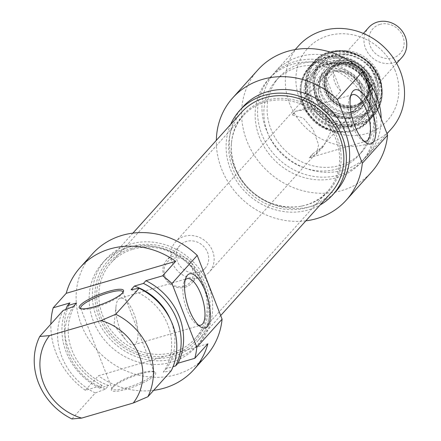 <?xml version="1.0" encoding="UTF-8"?>
<svg xmlns="http://www.w3.org/2000/svg" width="441" height="441" viewBox="0 0 441 441"><rect width="100%" height="100%" fill="white"/><g stroke="black" fill="none" stroke-linecap="round" stroke-linejoin="round"><path stroke-width="0.33" stroke-dasharray="2.21 1.65" d="M122.945 292.377A22.64 4.752 158.7 0 1 122.758 293.017A22.64 4.752 158.7 0 1 95.267 307.349A22.64 4.752 158.7 0 1 81.563 309.08A22.64 4.752 158.7 0 1 80.99 308.733M139.665 373.268A22.64 4.752 -21.3 0 0 112.174 387.6A22.64 4.752 -21.3 0 0 112.053 388.742A22.64 4.752 -21.3 0 0 134.874 384.949A22.64 4.752 -21.3 0 0 154.234 372.298A22.64 4.752 -21.3 0 0 153.374 371.537A22.64 4.752 -21.3 0 0 139.665 373.268M140.398 373.935A23.77 4.994 158.7 0 1 154.785 372.121A23.77 4.994 158.7 0 1 135.359 386.2A23.77 4.994 158.7 0 1 111.529 388.984A23.77 4.994 158.7 0 1 140.398 373.935M207.843 343.793L98.382 375.793L85.339 390.302L102.069 385.406L99.627 388.13L108.701 385.473L105.438 389.1L95.284 392.959L71.905 418.95M171.279 370.738L163.286 372.187L166.544 368.56L173.087 366.653M153.65 390.34A76.403 68.945 42 0 1 98.382 375.793M131.126 289.704A55.748 50.307 42 0 1 163.286 372.187M170.27 319.223A55.748 50.307 42 0 1 166.544 368.56M92.456 253.862A76.403 68.945 -138 0 0 103.161 356.218A76.403 68.945 -138 0 0 206.074 356.041M85.339 390.302A76.403 68.945 42 0 1 50.842 324.124M136.523 321.952A24.238 9.118 73.7 0 0 120.167 298.226A24.238 9.118 73.7 0 0 116.038 306.076A24.238 9.118 73.7 0 0 126.065 340.375A24.238 9.118 73.7 0 0 133.772 344.757A24.238 9.118 73.7 0 0 135.574 343.572A24.238 9.118 73.7 0 0 136.523 321.952M198.428 325.133A24.238 9.118 -106.3 0 1 196.57 324.223A24.238 9.118 -106.3 0 1 185.154 304.483A24.238 9.118 -106.3 0 1 184.134 281.7A24.238 9.118 -106.3 0 1 185.214 279.936M95.284 392.959A62.253 56.178 42 0 1 63.124 310.475M208.389 284.996A62.82 56.691 42 0 1 199.233 343.335A62.82 56.691 42 0 1 114.616 343.478A62.82 56.691 42 0 1 105.812 259.319A62.82 56.691 42 0 1 208.389 284.996M205.131 288.618A62.82 56.691 -138 0 0 102.555 262.946A62.82 56.691 -138 0 0 111.358 347.106A62.82 56.691 -138 0 0 195.975 346.957A62.82 56.691 -138 0 0 205.131 288.618M105.438 389.1A55.748 50.307 42 0 1 73.283 306.616M108.701 385.473A55.748 50.307 42 0 1 76.541 302.989M99.627 388.13A62.253 56.178 42 0 1 65.764 309.455M102.069 385.406A62.253 56.178 42 0 1 69.91 302.923M132.912 249.231A56.597 51.073 42 0 1 196.658 273.563A56.597 51.073 42 0 1 195.093 338.627A56.597 51.073 42 0 1 118.861 338.76A56.597 51.073 42 0 1 110.934 262.941A56.597 51.073 42 0 1 132.912 249.231M131.82 248.228A58.295 52.606 -138 0 0 117.979 341.003A58.295 52.606 -138 0 0 207.772 314.753A58.295 52.606 -138 0 0 131.82 248.228M265.317 102.003A56.597 51.073 -138 0 0 243.333 115.713A56.597 51.073 -138 0 0 231.42 143.546A56.597 51.073 -138 0 0 301.076 206.19A56.597 51.073 -138 0 0 327.498 191.4A56.597 51.073 -138 0 0 329.063 126.335A56.597 51.073 -138 0 0 265.317 102.003M131.148 246.502A60.191 54.315 42 0 1 198.941 272.378A60.191 54.315 42 0 1 197.276 341.571A60.191 54.315 42 0 1 116.204 341.714A60.191 54.315 42 0 1 107.769 261.078A60.191 54.315 42 0 1 131.148 246.502M265.862 100.405A57.352 51.757 42 0 1 338.071 140.018A57.352 51.757 42 0 1 302.102 205.991A57.352 51.757 42 0 1 231.508 142.504A57.352 51.757 42 0 1 265.862 100.405M241.475 112.405A60.191 54.315 -138 0 0 249.909 193.037A60.191 54.315 -138 0 0 330.982 192.899M185.132 287.24A16.979 15.319 -138 0 0 191.725 283.128A16.979 15.319 -138 0 0 189.349 260.383A16.979 15.319 -138 0 0 166.477 260.422A16.979 15.319 -138 0 0 166.009 279.941A16.979 15.319 -138 0 0 185.132 287.24M184.04 286.237A15.281 13.787 42 0 1 164.129 268.795A15.281 13.787 42 0 1 187.668 261.915A15.281 13.787 42 0 1 184.04 286.237M198.505 272.373A16.979 15.319 -138 0 0 205.098 268.26A16.979 15.319 -138 0 0 202.717 245.51A16.979 15.319 -138 0 0 179.851 245.554A16.979 15.319 -138 0 0 179.377 265.074A16.979 15.319 -138 0 0 198.505 272.373M200.512 277.527A22.64 20.429 -138 0 0 209.304 272.042A22.64 20.429 -138 0 0 209.933 246.017A22.64 20.429 -138 0 0 184.432 236.282A22.64 20.429 -138 0 0 175.639 241.767A22.64 20.429 -138 0 0 175.016 267.792A22.64 20.429 -138 0 0 200.512 277.527M339.333 64.039A22.64 20.429 -138 0 0 330.541 69.524A22.64 20.429 -138 0 0 333.716 99.848A22.64 20.429 -138 0 0 364.205 99.798A22.64 20.429 -138 0 0 364.834 73.768A22.64 20.429 -138 0 0 339.333 64.039M379.977 24.387A18.395 16.598 -138 0 0 375.611 53.664A18.395 16.598 -138 0 0 403.939 45.379A18.395 16.598 -138 0 0 379.977 24.387M401.988 57.363A22.353 20.176 42 0 1 371.879 57.413A22.353 20.176 42 0 1 368.748 27.463M339.438 64.298A22.353 20.176 -138 0 0 330.756 69.711A22.353 20.176 -138 0 0 333.887 99.66A22.353 20.176 -138 0 0 363.996 99.605A22.353 20.176 -138 0 0 364.613 73.906A22.353 20.176 -138 0 0 339.438 64.298M340.777 91.089A22.353 20.176 42 0 1 333.418 72.208L326.897 79.463A22.353 20.176 -138 0 0 334.256 98.343L340.777 91.089L333.418 72.208M369.486 88.04A22.353 20.176 -138 0 0 362.127 69.165L368.648 61.911A22.353 20.176 42 0 1 376.008 80.791L369.486 88.04L362.127 69.165M368.648 61.911L376.008 80.791M326.897 79.463L334.256 98.343M368.444 85.984A33.957 30.644 42 0 1 363.494 117.521A33.957 30.644 42 0 1 317.752 117.598A33.957 30.644 42 0 1 312.994 72.109A33.957 30.644 42 0 1 326.186 63.879A33.957 30.644 42 0 1 368.444 85.984M367.954 86.53A33.957 30.644 -138 0 0 312.504 72.649A33.957 30.644 -138 0 0 317.266 118.138A33.957 30.644 -138 0 0 363.004 118.061A33.957 30.644 -138 0 0 367.954 86.53M292.466 115.046L303.171 118.012L313.132 129.467L318.595 144.802L316.274 154.361L309.152 157.834L312.603 153.992L323.716 146.087L331.423 130.536L326.45 114.66L311.5 108.751L295.922 111.204L292.466 115.046A24.238 9.118 73.7 0 1 293.927 112.438A24.238 9.118 73.7 0 1 295.735 111.253L352.607 94.628M377.336 76.299A34.238 30.898 -138 0 0 321.428 62.308A34.238 30.898 -138 0 0 326.224 108.177A34.238 30.898 -138 0 0 372.347 108.1A34.238 30.898 -138 0 0 377.336 76.299M376.68 78.889A34.238 30.898 -138 0 0 376.195 77.572A34.238 30.898 -138 0 0 320.287 63.576A34.238 30.898 -138 0 0 325.083 109.445A34.238 30.898 -138 0 0 371.206 109.368A34.238 30.898 -138 0 0 376.68 78.889M379.139 79.7A38.769 34.982 -138 0 0 315.943 61.657A38.769 34.982 -138 0 0 337.26 123.502A38.769 34.982 -138 0 0 379.139 79.7M379.337 75.317A35.936 32.43 42 0 1 342.448 117.681A35.936 32.43 42 0 1 320.342 60.979A35.936 32.43 42 0 1 379.337 75.317M395.186 70.681A53.763 48.521 -138 0 0 306.93 49.232A53.763 48.521 -138 0 0 340.005 134.064A53.763 48.521 -138 0 0 395.186 70.681M369.949 85.543A35.655 32.176 42 0 1 333.357 127.576A35.655 32.176 42 0 1 311.423 71.321A35.655 32.176 42 0 1 369.949 85.543M363.93 141.098A24.238 9.118 -106.3 0 1 362.067 140.194A24.238 9.118 -106.3 0 1 350.656 120.454A24.238 9.118 -106.3 0 1 349.636 97.67A24.238 9.118 -106.3 0 1 350.716 95.906M309.152 157.834A24.238 9.118 73.7 0 0 309.339 157.784A24.238 9.118 73.7 0 0 312.603 153.992M391.217 129.009A62.253 56.178 42 0 1 307.366 129.152A62.253 56.178 42 0 1 298.64 45.748M365.258 77.875A62.253 56.178 -138 0 0 275.267 71.745A62.253 56.178 -138 0 0 283.987 155.144A62.253 56.178 -138 0 0 367.844 155A62.253 56.178 -138 0 0 381.162 118.662M230.621 124.478A62.82 56.691 -138 0 0 248.322 194.801A62.82 56.691 -138 0 0 320.127 204.971M336.202 191.03A62.82 56.691 42 0 1 251.585 191.179A62.82 56.691 42 0 1 242.782 107.02M370.043 100.079A55.748 50.307 -138 0 0 279.021 77.302A55.748 50.307 -138 0 0 286.832 151.98A55.748 50.307 -138 0 0 361.923 151.853A55.748 50.307 -138 0 0 370.043 100.079M366.785 103.707A55.748 50.307 -138 0 0 275.763 80.924A55.748 50.307 -138 0 0 283.574 155.607A55.748 50.307 -138 0 0 358.66 155.48A55.748 50.307 -138 0 0 366.785 103.707M372.573 102.014A62.253 56.178 -138 0 0 270.923 76.574A62.253 56.178 -138 0 0 279.644 159.973A62.253 56.178 -138 0 0 363.5 159.829A62.253 56.178 -138 0 0 372.573 102.014M370.126 104.737A62.253 56.178 -138 0 0 268.475 79.292A62.253 56.178 -138 0 0 277.196 162.696A62.253 56.178 -138 0 0 361.052 162.547A62.253 56.178 -138 0 0 370.126 104.737M305.845 220.847A76.403 68.945 42 0 1 216.338 140.354M257.957 69.832A76.403 68.945 -138 0 0 268.663 172.188A76.403 68.945 -138 0 0 371.576 172.012M316.026 99.126A26.036 23.494 -138 0 0 337.481 117.604A26.036 23.494 -138 0 0 364.459 94.854A26.036 23.494 -138 0 0 335.43 68.752A26.036 23.494 -138 0 0 315.662 97.979A26.036 23.494 -138 0 0 316.026 99.126M370.936 84.011A32.628 29.442 -138 0 0 346.907 61.508A32.628 29.442 -138 0 0 317.327 69.276A32.628 29.442 -138 0 0 321.77 113.133A32.628 29.442 -138 0 0 365.848 112.913A32.628 29.442 -138 0 0 370.936 84.011M368.241 87.037A32.656 29.47 -138 0 0 344.184 64.513A32.656 29.47 -138 0 0 314.582 72.285A32.656 29.47 -138 0 0 319.025 116.181A32.656 29.47 -138 0 0 363.147 115.961A32.656 29.47 -138 0 0 368.241 87.037M303.099 103.007A39.442 35.594 -138 0 0 349.652 130.955A39.442 35.594 -138 0 0 375.98 91.844A39.442 35.594 -138 0 0 337.205 56.972A39.442 35.594 -138 0 0 301.098 87.29A39.442 35.594 -138 0 0 303.099 103.007M303.176 102.56A39.899 36.008 -138 0 0 350.264 130.834A39.899 36.008 -138 0 0 368.891 120.404A39.899 36.008 -138 0 0 375.269 84.887A39.899 36.008 -138 0 0 345.761 57.336A39.899 36.008 -138 0 0 309.554 67.043A39.899 36.008 -138 0 0 301.153 86.668A39.899 36.008 -138 0 0 303.176 102.56M370.479 79.137A25.749 23.235 -138 0 0 367.948 73.796A25.749 23.235 -138 0 0 355.997 63.052A25.749 23.235 -138 0 0 322.762 79.226A25.749 23.235 -138 0 0 349.768 109.236A25.749 23.235 -138 0 0 370.479 79.137M370.958 80.008A27.546 24.861 -138 0 0 368.257 74.297A27.546 24.861 -138 0 0 355.474 62.798A27.546 24.861 -138 0 0 319.912 80.102A27.546 24.861 -138 0 0 348.803 112.207A27.546 24.861 -138 0 0 370.958 80.008M368.941 79.512A24.051 21.708 -138 0 0 351.152 62.903A24.051 21.708 -138 0 0 329.328 68.757A24.051 21.708 -138 0 0 332.696 100.978A24.051 21.708 -138 0 0 365.098 100.923A24.051 21.708 -138 0 0 368.941 79.512M368.621 79.871A24.051 21.708 -138 0 0 350.832 63.261A24.051 21.708 -138 0 0 329.008 69.11A24.051 21.708 -138 0 0 332.376 101.336A24.051 21.708 -138 0 0 364.779 101.281A24.051 21.708 -138 0 0 368.621 79.871M367.381 82.583A25.749 23.235 -138 0 0 344.443 64.055A25.749 23.235 -138 0 0 324.967 71.067A25.749 23.235 -138 0 0 328.578 105.564A25.749 23.235 -138 0 0 363.263 105.504A25.749 23.235 -138 0 0 368.174 85.394A25.749 23.235 -138 0 0 367.381 82.583M365.887 84.242A25.749 23.235 -138 0 0 346.841 66.459A25.749 23.235 -138 0 0 323.474 72.726A25.749 23.235 -138 0 0 318.314 91.557A25.749 23.235 -138 0 0 343.589 114.291A25.749 23.235 -138 0 0 361.769 107.163A25.749 23.235 -138 0 0 365.887 84.242M378.841 78.134A39.051 35.241 42 0 1 338.76 124.169A39.051 35.241 42 0 1 314.742 62.556A39.051 35.241 42 0 1 378.841 78.134M372.97 84.661A39.051 35.241 -138 0 0 308.871 69.083A39.051 35.241 -138 0 0 332.889 130.696A39.051 35.241 -138 0 0 372.97 84.661M379.525 78.2A40.181 36.261 -138 0 0 313.909 61.779A40.181 36.261 -138 0 0 319.543 115.608A40.181 36.261 -138 0 0 373.665 115.514A40.181 36.261 -138 0 0 379.525 78.2M374.304 84.005A40.181 36.261 42 0 1 368.45 121.319A40.181 36.261 42 0 1 314.323 121.413A40.181 36.261 42 0 1 308.694 67.583A40.181 36.261 42 0 1 374.304 84.005M368.367 79.931A23.77 21.449 -138 0 0 329.62 68.868A23.77 21.449 -138 0 0 342.69 106.788A23.77 21.449 -138 0 0 368.367 79.931M366.967 80.653A22.712 20.495 -138 0 0 346.742 64.314A22.712 20.495 -138 0 0 325.938 90.714A22.712 20.495 -138 0 0 352.447 106.86A22.712 20.495 -138 0 0 367.673 83.14A22.712 20.495 -138 0 0 366.967 80.653M360.744 87.599A22.739 20.518 -138 0 0 334.752 71.343A22.739 20.518 -138 0 0 318.738 94.06A22.739 20.518 -138 0 0 341.053 114.131A22.739 20.518 -138 0 0 360.744 87.599M361.532 87.974A24.338 21.962 -138 0 0 331.825 70.946A24.338 21.962 -138 0 0 317.564 98.751A24.338 21.962 -138 0 0 347.276 115.774A24.338 21.962 -138 0 0 361.532 87.974M315.37 96.888A29.828 26.918 -138 0 0 339.95 118.056A29.828 26.918 -138 0 0 369.266 83.674A29.828 26.918 -138 0 0 333.495 62.661A29.828 26.918 -138 0 0 314.951 95.57A29.828 26.918 -138 0 0 315.37 96.888M379.833 79.81A39.899 36.008 -138 0 0 350.325 52.258A39.899 36.008 -138 0 0 314.119 61.966A39.899 36.008 -138 0 0 319.714 115.421A39.899 36.008 -138 0 0 373.455 115.327A39.899 36.008 -138 0 0 379.833 79.81M375.98 78.779A33.108 29.878 -138 0 0 322.013 63.366A33.108 29.878 -138 0 0 340.215 116.181A33.108 29.878 -138 0 0 375.98 78.779M122.758 293.017L123.408 291.633M81.563 309.08L80.146 308.496M80.697 308.32L112.053 388.742M122.879 291.876L154.234 372.298M112.174 387.6L111.529 388.984M153.374 371.537L154.785 372.121M133.772 344.757L200.71 325.188M120.167 298.226L187.105 278.657M196.57 324.223L200.528 326.842M184.134 281.7L186.063 277.367M116.038 306.076L114.015 325.282L126.065 340.375M195.975 346.957L199.233 343.335M102.555 262.946L105.812 259.319M243.333 115.713L110.934 262.941M327.498 191.4L195.093 338.627M301.076 206.19L302.102 205.991M231.42 143.546L231.508 142.504M132.906 233.129L107.769 261.078M220.676 315.552L197.276 341.571M179.851 245.554L166.477 260.422M205.098 268.26L191.725 283.128M330.541 69.524L304.759 98.194M303.05 100.09L175.639 241.767M364.205 99.798L209.304 272.042M363.367 33.444L330.756 69.711M396.613 63.339L363.996 99.605M363.004 118.061L363.494 117.521M312.504 72.649L312.994 72.109M316.28 154.361L323.722 146.087M321.428 62.308L320.287 63.576C334.945 45.462 369.641 54.789 376.724 78.768C380.368 90.444 378.527 100.642 371.206 109.368L372.347 108.1M362.067 140.194L366.024 142.807M349.636 97.67L351.565 93.338M309.339 157.784L366.212 141.159M295.2 49.574L275.267 71.745M387.016 133.678L367.844 155M379.569 78.085C384.585 92.29 382.617 104.765 373.665 115.514L368.45 121.319C355.512 136.605 328.479 136.109 313.022 120.349C306.401 113.817 302.272 106.154 300.635 97.362C298.816 85.852 301.501 75.924 308.694 67.583L313.909 61.779C330.767 41.046 370.302 50.902 379.569 78.085M279.021 77.302L275.763 80.924M361.923 151.853L358.66 155.48M270.923 76.574L268.475 79.292M363.5 159.829L361.052 162.547M344.443 64.055L346.742 64.314C329.973 62.049 314.003 82.158 334.51 101.937C357.122 115.448 371.316 97.88 367.673 83.14L368.174 85.394M318.314 91.557L318.738 94.06C317.625 85.383 320.497 78.779 327.349 74.259C334.151 67.881 355.319 72.021 360.418 87.98C363.489 104.065 357.034 112.786 341.053 114.131L343.589 114.291M337.481 117.604L339.95 118.056C327.47 115.173 319.135 107.681 314.951 95.57L315.662 97.979M373.069 82.737C379.277 97.637 370.936 118.916 350.804 122.57C332.729 124.252 319.637 116.584 311.533 99.567C304.621 84.501 312.553 62.517 333.126 58.565C339.603 57.413 346.036 58.151 352.42 60.797C362.436 65.257 369.321 72.572 373.069 82.737M317.327 69.276L314.582 72.285M365.848 112.913L363.147 115.961M349.652 130.955L350.264 130.834M301.098 87.29L301.153 86.668M368.891 120.404L373.455 115.327C381.983 105.162 384.128 93.288 379.883 79.694C371.631 51.762 331.219 40.859 314.119 61.966L309.554 67.043M355.997 63.052L355.474 62.798M367.948 73.796L368.257 74.297M329.328 68.757L329.008 69.11M365.098 100.923L364.779 101.281M324.967 71.067L323.474 72.726M363.263 105.504L361.769 107.163"/><path stroke-width="0.66" d="M80.99 308.733A22.64 4.752 158.7 0 1 80.697 308.32A22.64 4.752 158.7 0 1 108.31 292.846A22.64 4.752 158.7 0 1 122.879 291.876A22.64 4.752 158.7 0 1 122.945 292.377M94.539 306.682A23.77 4.994 -21.3 0 0 123.408 291.633A23.77 4.994 -21.3 0 0 99.572 294.417A23.77 4.994 -21.3 0 0 80.146 308.496A23.77 4.994 -21.3 0 0 94.539 306.682M53.179 307.812L66.222 293.309L175.683 261.309L162.641 275.812L145.91 280.708L143.463 283.425L134.384 286.077L131.126 289.704L139.119 288.254L115.74 314.246L101.083 320.535L49.513 335.618L39.745 336.466L63.124 310.475L73.283 306.616L76.541 302.989L67.467 305.641L69.91 302.923L53.179 307.812A76.403 68.945 42 0 0 50.842 324.124M39.745 336.466A62.253 56.178 -138 0 0 71.905 418.95L81.673 418.101L133.243 403.024L147.9 396.735L171.279 370.738A62.253 56.178 42 0 0 139.119 288.254M173.087 366.653L175.623 365.909L178.065 363.191L194.801 358.296L207.843 343.793A76.403 68.945 42 0 1 193.842 369.641A76.403 68.945 42 0 1 153.65 390.34M66.222 293.309A76.403 68.945 42 0 1 80.223 267.461A76.403 68.945 42 0 1 175.683 261.309M101.083 320.535A53.763 48.521 42 0 1 133.243 403.024M147.9 396.735A62.253 56.178 -138 0 0 115.74 314.246M134.384 286.077A55.748 50.307 42 0 1 170.27 319.223M143.463 283.425A62.253 56.178 42 0 1 175.623 365.909M145.91 280.708A62.253 56.178 42 0 1 178.065 363.191M162.641 275.812A76.403 68.945 42 0 1 171.957 283.513L197.226 255.411A76.403 68.945 -138 0 0 92.456 253.862L80.223 267.461M193.842 369.641L206.074 356.041A76.403 68.945 -138 0 0 222.088 319.179L196.818 347.282A76.403 68.945 42 0 1 194.801 358.296M171.957 283.513L196.818 347.282M185.214 279.936A24.238 9.118 -106.3 0 1 187.105 278.657A24.238 9.118 -106.3 0 1 201.829 296.727A24.238 9.118 -106.3 0 1 202.513 324.003A24.238 9.118 -106.3 0 1 200.71 325.188A24.238 9.118 -106.3 0 1 198.428 325.133M81.673 418.101A53.763 48.521 42 0 1 49.513 335.618M207.446 326.583A28.202 10.612 73.7 0 0 204.569 289.467A28.202 10.612 73.7 0 0 186.063 277.367A28.202 10.612 73.7 0 0 187.249 303.871A28.202 10.612 73.7 0 0 200.528 326.842A28.202 10.612 73.7 0 0 207.446 326.583M222.088 319.179L197.226 255.411M65.764 309.455A62.253 56.178 42 0 1 67.467 305.641M220.676 315.552L330.982 192.899A60.191 54.315 -138 0 0 332.646 123.701A60.191 54.315 -138 0 0 264.854 97.825A60.191 54.315 -138 0 0 241.475 112.405L132.906 233.129M363.367 33.444L368.748 27.463A22.353 20.176 42 0 1 377.43 22.05A22.353 20.176 42 0 1 402.605 31.658A22.353 20.176 42 0 1 401.988 57.363L396.613 63.339M350.716 95.906A24.238 9.118 -106.3 0 1 350.799 95.813A24.238 9.118 -106.3 0 1 352.607 94.628A24.238 9.118 -106.3 0 1 368.163 115.333A24.238 9.118 -106.3 0 1 366.212 141.159A24.238 9.118 -106.3 0 1 363.93 141.098M352.916 91.171A28.202 10.612 73.7 0 0 351.565 93.338A28.202 10.612 73.7 0 0 352.745 119.842A28.202 10.612 73.7 0 0 366.024 142.807A28.202 10.612 73.7 0 0 373.819 116.457A28.202 10.612 73.7 0 0 352.916 91.171M337.453 99.484L362.315 163.253A76.403 68.945 42 0 1 346.301 200.115L371.576 172.012A76.403 68.945 -138 0 0 387.589 135.15L362.728 71.381A76.403 68.945 -138 0 0 257.957 69.832L232.683 97.935A76.403 68.945 42 0 1 337.453 99.484L362.728 71.381M387.589 135.15L362.315 163.253M295.2 49.574L298.64 45.748A62.253 56.178 42 0 1 400.29 71.194A62.253 56.178 42 0 1 391.217 129.009L387.016 133.678M381.162 118.662A62.253 56.178 -138 0 0 376.917 97.185A62.253 56.178 -138 0 0 365.258 77.875M320.127 204.971A62.82 56.691 -138 0 0 332.938 194.657A62.82 56.691 -138 0 0 342.095 136.319A62.82 56.691 -138 0 0 239.518 110.647A62.82 56.691 -138 0 0 230.621 124.478M239.518 110.647L242.782 107.02A62.82 56.691 42 0 1 345.358 132.691A62.82 56.691 42 0 1 336.202 191.03L332.938 194.657M346.301 200.115A76.403 68.945 42 0 1 305.845 220.847M216.338 140.354A76.403 68.945 42 0 1 232.683 97.935M304.759 98.194L303.05 100.09"/></g></svg>
